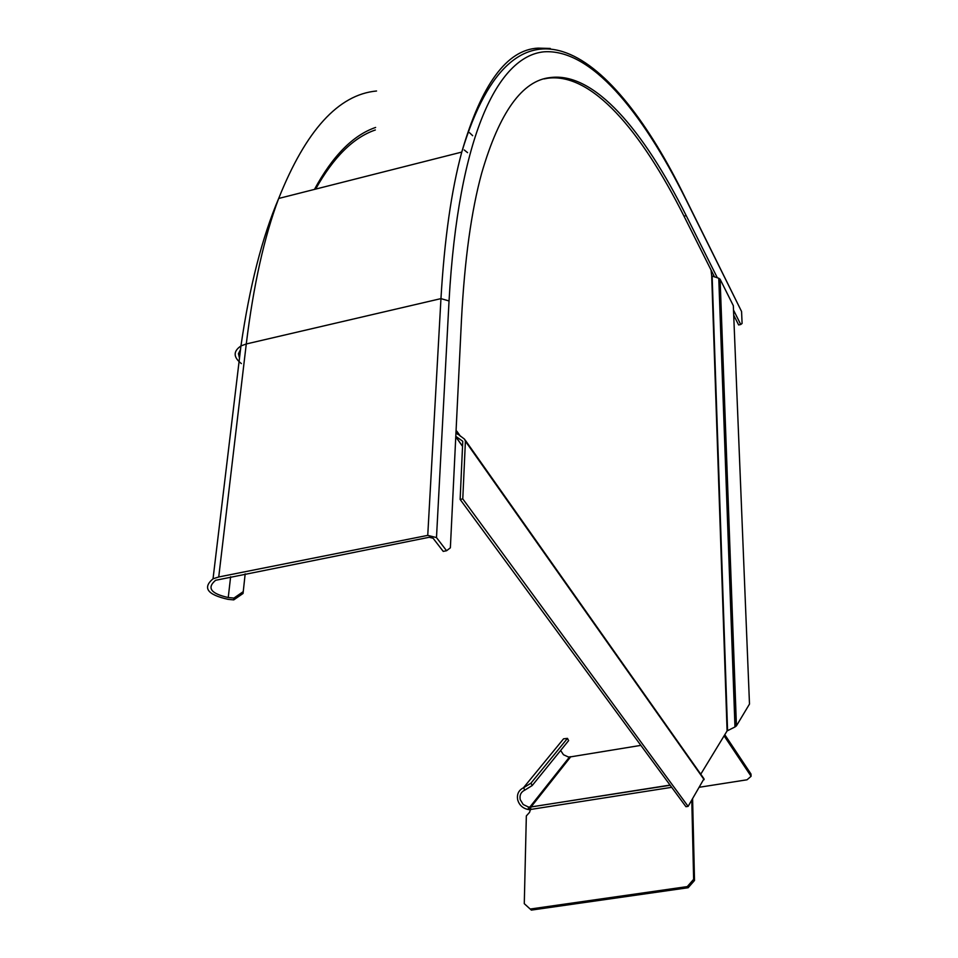 <?xml version="1.0" encoding="UTF-8"?>
<svg xmlns="http://www.w3.org/2000/svg" width="958" height="958" viewBox="0 0 958 958"><rect width="100%" height="100%" fill="white"/><g stroke="black" fill="none" stroke-linecap="round" stroke-linejoin="round"><path stroke-width="1.44" d="M460.451 436.297L456.93 431.316L456.032 431.507M456.104 430.142L457.517 434.249M456.834 433.291L464.57 439.195L465.408 441.231L462.774 498.902L688.119 806.373L703.998 778.782M688.119 806.373L685.94 806.708L460.139 499.441L462.774 498.902M460.139 499.441L462.762 441.41M455.792 436.369L462.546 441.099M734.978 726.954L736.427 725.853L749.491 704.058L733.325 305.686L720.105 279.221L718.763 278.239L734.978 726.954L727.086 730.93L700.765 774.196M711.052 270.036L711.698 275.892L718.763 278.239M699.627 787.213L747.048 779.788L751.084 776.279L750.988 774.016L724.787 734.69M751.084 776.279L724.092 735.84M571.219 756.76L570.549 756.688M670.049 785.093L531.031 806.971L570.669 756.856L568.765 756.94M640.854 745.372L571.447 756.724M528.493 809.558L528.325 806.971L523.212 804.504L520.242 799.667C519.404 795.284 520.877 792.122 524.649 790.182L523.703 787.68L530.983 783.153L567.471 738.367L563.555 738.822L523.427 787.799C518.541 790.314 516.649 794.398 517.739 800.062C519.38 805.247 522.864 808.396 528.181 809.51M691.796 800.241L693.628 879.336L694.514 880.474L688.155 887.731L531.355 910.1L524.277 903.669L531.355 910.1M694.514 880.474L692.598 798.912M688.155 887.731L687.269 886.605L530.349 909.022M524.277 903.669L526.337 815.917L529.558 812.348L530.445 809.486L671.678 787.32M528.876 807.079L528.337 809.534L528.936 809.618L528.876 807.079L530.445 809.486L530.864 807.223L528.325 806.971M528.936 809.618L530.492 809.893M560.634 750.461L563.472 754.736L568.118 756.868M670.169 785.261L530.217 807.055M687.269 886.605L693.628 879.336M567.471 738.367L568.621 740.618L532.205 785.536L524.924 790.063M532.205 785.536L530.983 783.153M233.752 599.888L233.92 598.079L228.243 597.529C210.844 593.625 206.629 587.877 215.598 580.297L429.22 537.27L433.1 538.252L443.231 551.389L446.584 550.73L436.489 537.582L427.747 535.378L218.735 576.979L213.035 578.8C202.318 587.841 207.335 594.69 228.088 599.349L233.752 599.888L243.045 593.481L245.176 573.854L243.045 593.481M233.92 598.079L243.212 591.661M467.564 152.657L464.223 149.951M375.62 127.45C353.083 135.174 332.701 155.819 314.452 189.409M714.524 276.946L684 216.161C640.962 130.468 591.828 72.425 547.713 78.245L544.108 78.915M733.505 310.057L740.738 324.499L738.63 324.954L733.708 315.146M740.738 324.499L742.091 323.445L741.576 311.518L685.784 199.192C641.189 109.883 590.367 48.63 543.976 51.816C498.112 56.235 458.403 135.198 449.039 300.956L436.489 537.582M685.736 198.761L741.576 311.518M446.584 550.73L450.368 547.82L461.469 319.828C464.582 259.869 471.324 210.988 481.682 173.17C499.393 112.29 522.266 80.424 550.311 77.562C594.259 71.79 643.261 129.893 686.215 215.646L717.35 277.808M375.344 129.977C353.43 137.449 333.528 157.16 315.625 189.109M465.408 441.231L704.142 779.668M736.427 725.853L720.105 279.221M711.698 275.892L727.086 730.93M712.141 276.227L727.565 730.559M455.78 436.716L462.606 446.344M530.397 809.199L529.966 807.762M228.243 597.529L230.627 576.74M240.494 349.634L238.446 353.706L239.476 358.136M472.665 135.677L469.504 132.695M550.287 48.463L538.085 48.116C506.878 49.624 481.443 84.28 461.768 152.083C451.398 190.367 444.452 239.213 440.955 298.621L449.039 300.956M685.784 199.192L685.257 197.803C613.156 49.864 515.296 -25.231 461.768 152.083L278.682 198.462C305.865 130.36 338.485 94.543 376.554 90.998M218.735 576.979L246.278 343.97L440.955 298.621L427.747 535.378M684 216.161L686.215 215.646M246.278 343.97C253.439 285.352 264.24 236.842 278.682 198.462C262.121 237.428 249.547 286.574 240.949 345.934L246.278 343.97M241.392 363.597C233.237 357.214 233.081 351.323 240.949 345.934L213.035 578.8M703.974 778.758L465.241 440.141M462.594 446.452L455.769 436.836M529.75 807.498L530.325 808.791M569.555 756.952L529.846 807.067M528.529 807.007L529.259 807.199"/></g></svg>
